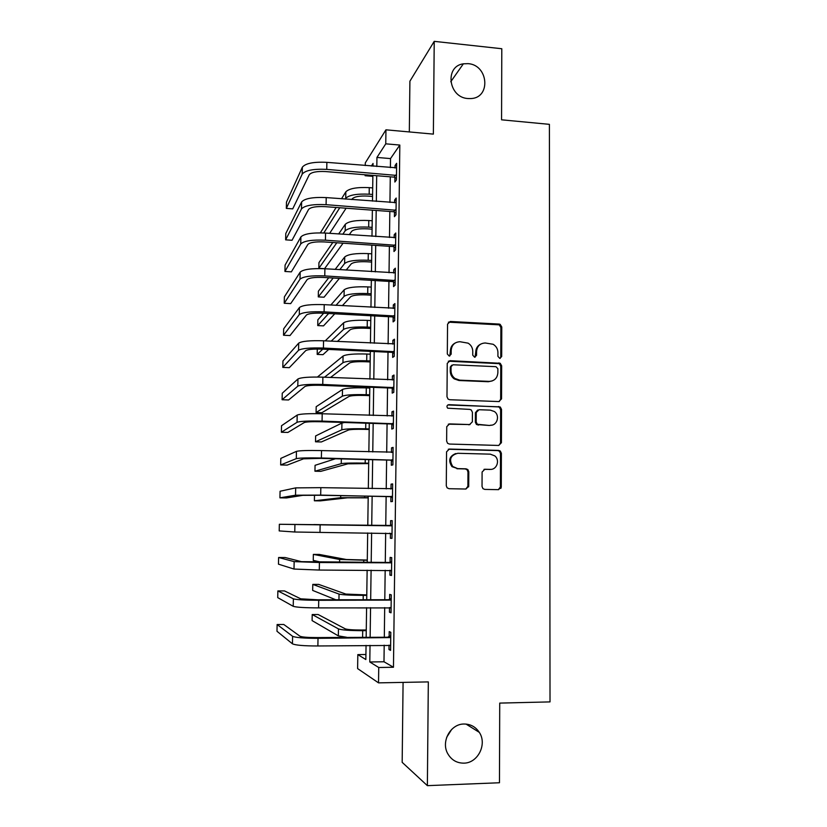 <?xml version="1.0" encoding="UTF-8"?>
<svg xmlns="http://www.w3.org/2000/svg" width="827" height="827" viewBox="0 0 827 827"><rect width="100%" height="100%" fill="white"/><g stroke="black" fill="none" stroke-linecap="round" stroke-linejoin="round"><path stroke-width="1.24" d="M499.797 358.401L501.679 356.53L501.772 326.985L500.149 324.349L499.105 324.07L450.312 321.476L447.552 324.132L447.314 353.997L449.226 356.065L451.16 354.183L451.191 350.307C451.769 344.88 454.705 342.027 460.019 341.737L468.144 343.164C471.111 345.066 472.651 347.785 472.765 351.33L472.744 355.186L474.636 357.233L476.548 355.362L476.569 351.516C477.127 346.11 480.032 343.267 485.284 342.988L493.109 344.27C496.19 346.141 497.802 348.891 497.926 352.519L497.916 356.354L499.797 358.401M500.139 358.38L500.79 356.944L500.883 327.471L499.26 324.835L448.389 322.168M449.764 356.013L450.415 350.741L451.191 350.307M475.08 357.202L475.742 351.93L476.569 351.516M464.05 724.018C450.457 723.811 440.636 741.86 447.903 753.935C451.573 760.075 456.876 763.145 463.813 763.145C477.882 763.228 487.372 744.197 479.309 732.371C475.628 726.83 470.542 724.049 464.05 724.018M468.123 63.648L463.368 63.813C444.388 66.243 448.43 97.545 467.906 98.537L470.966 98.568C491.176 97.803 488.437 64.888 468.123 63.648M482.038 486.483L482.947 488.643L484.756 489.398L498.547 489.667L501.276 486.865L501.379 453.32L500.304 451.025L498.681 450.415L449.35 449.051L446.549 451.842L446.291 485.769L447.107 487.837L449.04 488.705L465.932 489.036L468.713 486.214L468.795 471.741L467.865 469.56L466.056 468.816L457.713 468.62L452.762 466.511C448.699 459.647 450.384 455.243 457.817 453.289L490.308 454.157L494.753 455.863C500.201 459.998 496.924 469.87 490.246 469.385L484.849 469.25L482.1 472.041L482.038 486.483M384.204 645.184L383.986 661.765L393.466 667.255L378.735 667.503L378.528 682.864L357.615 668.598L357.822 654.602L365.844 659.543L366.051 645.391M365.265 165.534L365.307 162.857L385.951 129.818L433.369 134.119L434.227 41.35L501.793 48.731L501.565 119.812L549.397 124.35L550.017 701.896L499.725 703.095L499.467 782.755L427.373 785.65L428.324 681.903L378.528 682.864M385.951 129.818L385.764 143.826L376.947 157.44L376.812 166.496M393.466 667.255L399.823 145.056L385.764 143.826M498.846 401.571L501.555 398.862L501.658 365.813L500.221 363.28L450.012 360.686L447.242 363.384L446.983 396.784L448.11 399.131L449.723 399.73L498.846 401.571M501.524 409.396L501.42 442.693L498.702 445.453L449.381 444.047L447.593 443.313L446.642 441.101L446.745 426.67L449.537 423.91L469.622 424.561L472.372 421.811L472.424 412.322L471.276 409.965L469.705 409.396L447.665 408.207C446.435 406.408 446.828 405.23 448.854 404.672L500.273 406.987L501.524 409.396L500.624 409.675L500.521 442.89L501.42 442.693M403.08 682.389L402.17 762.339L427.373 785.65M434.227 41.35L409.903 81.211L409.324 131.938M399.823 145.056L390.52 158.588L390.406 167.633M390.282 176.823L389.951 202.45M389.837 211.464L389.496 237.483M389.383 246.322L389.041 272.734M388.928 281.397L388.576 308.202M388.473 316.689L388.121 343.898M388.008 352.188L387.646 379.81M387.543 387.925L387.181 415.95M387.077 423.869L386.705 452.317M386.612 460.05L386.23 488.922M386.137 496.448L385.754 525.734M385.661 533.136L385.279 562.556M385.175 570.248L384.793 599.596M384.689 607.597L384.317 636.883M394.913 177.526L394.861 182.033L396.422 179.945L396.629 163.291L395.068 165.483L395.037 168.015M394.479 212.146L394.427 216.674L395.988 214.793L396.195 198.035L394.634 200.02L394.603 202.801M394.045 246.973L393.983 251.532L395.554 249.857L395.761 232.997L394.2 234.775L394.159 237.804M393.6 282.017L393.549 286.607L395.12 285.139L395.327 268.186L393.755 269.747L393.714 273.024M393.156 317.268L393.104 321.889L394.675 320.649L394.882 303.581L393.311 304.925L393.27 308.461M392.711 352.747L392.66 357.398L394.231 356.375L394.448 339.194L392.866 340.321L392.825 344.125M392.267 388.442L392.205 393.125L393.786 392.318L393.993 375.034L392.422 375.944L392.37 380.007M391.812 424.365L391.76 429.068L393.332 428.489L393.549 411.102L391.977 411.784L391.915 416.115M391.357 460.505L391.305 465.239L392.877 464.888L393.094 447.386L391.522 447.852L391.46 452.452M390.902 496.882L390.84 501.648L392.422 501.524L392.639 483.909L391.068 484.146L391.006 488.891M390.447 533.477L390.385 538.274L391.967 538.377L392.184 520.659L390.602 520.659L390.54 525.445M389.982 570.31L389.92 575.137L391.502 575.478L391.729 557.646L390.137 557.408L390.086 562.226M389.507 607.576L389.455 612.228L391.037 612.807L391.264 594.861L389.682 594.396L389.62 599.234M389.041 645.122L388.979 649.557L390.571 650.373L390.799 632.314L389.207 631.611L389.145 636.48M446.652 737.353L451.687 729.393M365.916 654.498L357.822 654.602M372.853 176.347L365.11 175.717L365.12 174.776M370.031 645.349L369.793 661.982L378.735 667.503M376.688 175.717L376.326 201.416M376.192 210.451L375.82 236.543M375.696 245.402L375.324 271.887M375.2 280.57L374.817 307.448M374.693 315.945L374.311 343.236M374.197 351.547L373.804 379.242M373.68 387.377L373.287 415.485M373.173 423.424L372.77 451.955M372.657 459.698L372.253 488.654M372.14 496.2L371.726 525.569M371.623 532.991L371.199 562.484M371.096 570.206L370.672 599.637M370.558 607.659L370.145 637.028M373.008 166.186L373.049 163.457L371.364 166.051M365.689 174.828L365.11 175.717M366.165 637.069L366.599 607.68M366.712 599.647L367.136 570.196M367.25 562.474L367.684 532.95M367.788 525.517L368.211 496.128M368.325 488.571L368.749 459.605M368.863 451.852L369.276 423.3M369.39 415.35L369.793 387.222M369.917 379.086L370.32 351.372M370.434 343.05L370.837 315.738M370.961 307.23L371.344 280.332M371.478 271.638L371.861 245.143M371.985 236.274L372.367 210.172M372.501 201.116L372.874 175.407M501.11 487.847L500.242 487.837M500.376 487.113L501.265 487.134M390.52 158.588L376.947 157.44M383.986 661.765L369.793 661.982M395.068 165.483L396.598 165.607M394.634 200.02L396.174 200.144M394.2 234.775L395.74 234.889M393.755 269.747L395.306 269.84M393.311 304.925L394.872 305.008M392.866 340.321L394.427 340.404M392.422 375.944L393.983 376.006M391.977 411.784L393.538 411.846M391.522 447.852L393.094 447.893M391.068 484.146L392.639 484.177M390.602 520.659L392.184 520.679M390.385 538.274L391.967 538.284M389.92 575.137L391.512 575.137M389.455 612.228L391.047 612.218M388.979 649.557L390.582 649.536M480.663 344.135C477.551 345.696 475.907 348.301 475.742 351.93M455.098 343.05C452.131 344.673 450.57 347.237 450.415 350.741M499.291 401.54L500.655 399.162L500.759 366.196L499.332 363.663L448.317 361.203M497.875 368.718L495.993 366.681L453.01 364.769L451.066 366.65L451.035 370.744C451.108 373.98 452.431 376.564 454.995 378.508L459.76 380.162L489.181 381.381C494.432 381.051 497.327 378.177 497.864 372.77L497.875 368.718M451.738 365.203L450.291 367.043L451.066 366.65M492.137 380.958L488.312 381.723L458.964 380.513L454.209 378.869C451.656 376.926 450.333 374.342 450.26 371.127L450.291 367.043M498.846 445.453L500.521 442.89M470.025 424.551L448.275 424.189M500.624 409.675L499.384 407.266L497.937 406.77L447.758 404.982M490.287 425.233C497.213 425.802 500.273 415.392 494.339 411.515L490.349 410.13L478.998 409.727L476.249 412.456L476.197 421.946L477.313 424.272L489.419 425.481L491.9 425.099M477.675 410.027L475.411 412.725L476.249 412.456M489.419 425.481L476.476 424.509L475.36 422.194L475.411 412.725M490.99 469.364L483.971 469.385M455.739 453.547C449.299 456.225 448.048 460.598 451.976 466.655L457.713 468.62M465.828 489.036L467.886 486.307L467.968 471.866L467.038 469.695L465.239 468.94L456.917 468.744M498.361 489.667L500.376 486.958L500.49 453.485L499.405 451.201L497.792 450.591L448.286 449.247M372.563 196.454L367.86 196.092C359.724 195.71 354.525 196.619 352.25 198.821L351.785 199.545M345.262 199.049L345.727 198.315C349.066 195.007 356.882 193.632 369.173 194.2L372.595 194.469M341.541 198.759L345.831 191.843C349.18 188.463 356.985 187.057 369.266 187.636L372.688 187.905M346.11 208.218L329.663 233.338M320.369 232.863L336.124 207.474M323.802 232.956L339.763 207.742M396.578 167.809L326.872 162.35L326.748 169.38L396.484 175.407M396.443 178.27L394.107 177.133L325.59 171.561C316.824 171.137 311.376 172.192 309.267 174.724L292.717 208.869L286.328 208.394L302.196 174.156C305.308 170.331 313.485 168.739 326.748 169.38M286.328 208.394L286.462 202.129L302.341 167.219C305.452 163.322 313.629 161.699 326.872 162.35M394.107 177.133L395.668 175.014M372.088 229.172L367.364 228.841C359.207 228.49 353.997 229.296 351.723 231.281L349.242 234.692M342.771 234.248L345.179 230.816C348.529 227.828 356.365 226.608 368.687 227.136L372.119 227.373M338.646 233.969L345.283 224.303C348.632 221.254 356.468 219.992 368.78 220.53L372.212 220.778M343.071 243.2L324.566 268.703L318.84 268.341L336.785 242.776M318.84 268.341L318.943 262.655L332.785 242.507M371.612 262.076L366.878 261.777C358.691 261.446 353.46 262.169 351.196 263.927L346.182 270.067M339.763 269.674L344.621 263.513C347.981 260.856 355.837 259.771 368.191 260.257L371.633 260.474M335.173 269.385L344.735 256.959C348.084 254.23 355.941 253.124 368.294 253.61L371.736 253.837M339.39 278.399L324.039 297.213L318.292 296.893L333.178 278.027M318.292 296.893L318.395 291.176L328.722 277.758M371.137 295.177L366.382 294.898C358.174 294.598 352.933 295.218 350.658 296.759L342.357 305.659M336.02 305.308L344.073 296.386C347.423 294.061 355.3 293.13 367.705 293.575L371.158 293.771M330.831 305.018L344.177 289.791C347.536 287.403 355.414 286.442 367.798 286.897L371.251 287.093M334.749 313.815L323.502 325.879L317.744 325.58L328.65 313.485M317.744 325.58L317.847 319.832L323.646 313.216M396.143 202.594L326.22 197.591L326.086 204.672L396.05 210.234M396.009 212.88L393.673 211.753L324.939 206.636C316.141 206.243 310.683 207.184 308.564 209.469L292.034 240.275L285.635 239.84L301.473 208.952C304.584 205.499 312.792 204.073 326.086 204.672M285.635 239.84L285.77 233.545L301.617 201.974C304.729 198.449 312.926 196.991 326.22 197.591M393.673 211.753L395.234 209.841M395.709 237.576L325.559 233.059L325.425 240.181L395.606 245.268M395.585 247.707L393.228 246.58L324.277 241.929C315.449 241.567 309.98 242.404 307.861 244.43L291.362 271.856L284.933 271.463L300.749 243.955C303.86 240.884 312.089 239.623 325.425 240.181M284.933 271.463L285.077 265.126L300.894 236.935C304.005 233.793 312.224 232.501 325.559 233.059M393.228 246.58L394.789 244.885M395.265 272.786L324.897 268.744L324.763 275.908L395.172 280.529M395.141 282.741L392.784 281.635L323.615 277.448C314.756 277.107 309.267 277.831 307.148 279.609L290.68 303.623L284.23 303.261L300.015 279.185C303.127 276.497 311.376 275.412 324.763 275.908M284.23 303.261L284.374 296.893L300.17 272.124C303.282 269.354 311.521 268.237 324.897 268.744M392.784 281.635L394.355 280.146M370.651 328.464L365.885 328.216C357.646 327.947 352.395 328.474 350.121 329.787L337.385 341.458M331.162 341.158L343.515 329.456C346.875 327.471 354.773 326.675 367.209 327.078L370.672 327.265M325.218 340.879L343.618 322.819C346.978 320.773 354.876 319.956 367.302 320.369L370.765 320.545M328.681 349.439L322.964 354.68L317.186 354.411L322.726 349.159M317.289 349.046L317.186 354.411M394.83 308.213L324.225 304.656L324.091 311.862L394.727 315.997M394.706 317.992L392.339 316.896L322.943 313.185C314.064 312.875 308.564 313.485 306.435 315.015L289.988 335.555L283.527 335.245L299.281 314.632C302.393 312.337 310.663 311.407 324.091 311.862M283.527 335.245L283.671 328.836L299.426 307.52C302.548 305.153 310.807 304.191 324.225 304.656M392.339 316.896L393.91 315.614M370.165 361.947L365.379 361.73C357.13 361.492 351.857 361.916 349.573 363.001L330.521 377.474M324.484 377.226L342.947 362.712C346.317 361.068 354.235 360.427 366.702 360.789L370.176 360.944M317.434 377.029L343.06 356.044C346.42 354.328 354.338 353.667 366.806 354.039L370.279 354.194M369.669 395.626L364.883 395.44C356.602 395.234 351.32 395.554 349.035 396.412L321.889 412.714L316.079 412.518L342.388 396.164C345.748 394.872 353.687 394.376 366.206 394.696L369.69 394.83M316.079 412.518L316.183 406.688L342.502 389.455C345.862 388.09 353.801 387.574 366.299 387.904L369.783 388.039M369.183 429.502L364.376 429.347C356.065 429.172 350.772 429.389 348.487 430.019L321.341 441.959L315.511 441.794L341.82 429.813C345.19 428.862 353.15 428.531 365.699 428.81L369.193 428.913M315.511 441.794L315.625 435.932L341.933 423.062L344.435 422.504M368.687 463.575L347.929 463.813L320.793 471.349L314.953 471.214L341.241 463.658C344.621 463.058 352.602 462.882 365.183 463.12L368.697 463.203M314.953 471.214L315.066 465.322L335.442 458.768M368.191 497.854L347.381 497.813L320.245 500.883L314.384 500.79L340.672 497.699L368.191 497.689M314.498 495.197L314.384 500.79M394.386 343.856L323.553 340.796L323.419 348.053L394.283 351.692M394.262 353.46L391.895 352.374L322.272 349.139C313.361 348.87 307.84 349.366 305.721 350.627L289.295 367.674L282.813 367.395L298.547 350.297C301.659 348.394 309.949 347.64 323.419 348.053M282.813 367.395L282.958 360.954L298.692 343.143C301.803 341.169 310.094 340.383 323.553 340.796M391.895 352.374L393.466 351.32M393.941 379.727L322.881 377.164L322.747 384.462L393.838 387.615M393.817 389.155L391.44 388.07L321.6 385.33C312.658 385.093 307.127 385.475 304.998 386.467L288.602 399.968L282.1 399.73L297.792 386.188C300.914 384.679 309.226 384.11 322.747 384.462M282.1 399.73L282.245 393.249L297.947 378.993C301.059 377.401 309.37 376.792 322.881 377.164M391.44 388.07L393.011 387.243M393.487 415.826L322.199 413.758L322.065 421.108L393.394 423.755M477.965 424.654L476.714 424.447M393.373 425.068L390.985 423.993L320.917 421.739C311.944 421.543 306.393 421.801 304.274 422.535L287.899 432.438L281.376 432.252L297.048 422.297C300.17 421.201 308.502 420.798 322.065 421.108M281.376 432.252L281.521 425.729L297.193 415.061C300.315 413.872 308.647 413.448 322.199 413.758M390.985 423.993L392.556 423.383M393.042 452.142L321.517 450.591L321.372 457.993L392.939 460.122M391.771 452.452L393.042 451.966M392.928 461.197L390.53 460.143L320.225 458.385L303.54 458.82L287.196 465.105L280.663 464.95L296.293 458.644C299.415 457.951 307.768 457.734 321.372 457.993M280.663 464.95L280.808 458.396L296.448 451.356C299.56 450.581 307.923 450.322 321.517 450.591M390.53 460.143L392.101 459.76M468.63 486.886L467.824 486.876M500.873 488.364L500.015 488.354M392.587 488.695L320.824 487.661L320.68 495.104L392.484 496.727M390.726 489.005L392.587 488.271M392.474 497.565L390.075 496.52L319.542 495.27L302.806 495.342L286.493 497.947L279.929 497.833L295.528 495.208L320.68 495.104M279.929 497.833L280.074 491.248L295.684 487.878L320.824 487.661M390.075 496.52L391.647 496.365M367.788 525.424L313.929 524.556L367.788 525.434M392.122 525.476L279.35 524.277L391.285 525.817M279.35 524.277L279.206 530.913L294.774 532.009L392.029 533.56M389.703 525.786L392.132 524.804M392.019 534.159L389.755 533.188M367.291 560.065L346.368 559.517L319.243 554.431L313.361 554.4L339.628 559.476L367.281 560.293M313.361 554.4L313.247 560.386L321.455 562.257M391.667 562.484L301.473 561.657L285.212 557.543L278.616 557.501L294.154 561.626L319.429 562.515L390.82 562.836M278.616 557.501L278.461 564.169L293.998 569.048L319.294 570.051L391.564 570.62M389.238 562.567L391.678 561.564M391.564 570.981L389.879 570.268M366.785 594.913L345.81 594.075L318.684 584.4L312.792 584.4L339.039 594.086C342.43 594.882 350.493 595.306 363.229 595.368L366.774 595.368M312.792 584.4L312.668 590.416L335.721 599.74M391.202 599.73L317.589 599.792L300.728 598.82L284.488 590.912L277.872 590.912L293.378 598.841C296.511 599.751 304.956 600.237 318.726 600.299L390.354 600.092M277.872 590.912L277.727 597.621L293.223 606.315C296.355 607.307 304.801 607.835 318.591 607.886L391.099 607.928M388.773 599.585L391.223 598.562M391.099 608.031L389.993 607.576M366.268 629.978L361.378 630.019C352.922 630.009 347.547 629.616 345.241 628.84L318.126 614.513L312.213 614.544L338.46 628.902C341.851 630.071 349.935 630.66 362.702 630.67L366.258 630.639M312.213 614.544L312.099 620.601L338.336 635.88L346.596 637.266M390.737 637.224L316.875 637.576C307.737 637.565 302.103 637.121 299.974 636.232L283.764 624.468L277.128 624.519L292.603 636.304C295.725 637.648 304.202 638.32 318.023 638.33L389.879 637.586M277.128 624.519L276.983 631.27L292.448 643.819C295.57 645.256 304.047 645.97 317.878 645.97L390.633 645.463M388.297 636.842L390.757 635.798M500.79 356.944L501.679 356.53M450.384 354.597L451.16 354.183M475.721 355.775L476.548 355.362M449.547 321.972L450.312 321.476M498.216 324.556L499.105 324.07M500.883 327.471L501.772 326.985M449.247 361.079L450.012 360.686M498.081 363.291L498.97 362.898M500.759 366.196L501.658 365.813M500.655 399.162L501.555 398.862M450.26 371.127L451.035 370.744M458.964 380.513L459.76 380.162M488.312 381.723L489.181 381.381M448.761 424.158L449.537 423.91M468.795 424.809L469.622 424.561M448.079 404.961L448.854 404.672M497.937 406.77L498.826 406.491M475.36 422.194L476.197 421.946M478.068 425.109L478.916 424.871M483.991 469.385L484.849 469.25M489.367 469.509L490.246 469.385M465.239 468.94L466.056 468.816M467.968 471.866L468.795 471.741M467.886 486.307L468.713 486.214M448.565 449.237L449.35 449.051M497.792 450.591L498.681 450.415M500.49 453.485L501.379 453.32M500.376 486.958L501.276 486.865M369.266 187.636L369.173 194.2M345.831 191.843L345.727 198.315M302.341 167.219L302.196 174.156M368.78 220.53L368.687 227.136M345.283 224.303L345.179 230.816M368.294 253.61L368.191 260.257M344.735 256.959L344.621 263.513M367.798 286.897L367.705 293.575M344.177 289.791L344.073 296.386M301.617 201.974L301.473 208.952M300.894 236.935L300.749 243.955M300.17 272.124L300.015 279.185M367.302 320.369L367.209 327.078M343.618 322.819L343.515 329.456M299.426 307.52L299.281 314.632M366.806 354.039L366.702 360.789M343.06 356.044L342.947 362.712M366.299 387.904L366.206 394.696M342.502 389.455L342.388 396.164M365.782 423.186L365.699 428.81M341.933 423.062L341.82 429.813M365.245 459.512L365.183 463.12M341.324 458.913L341.241 463.658M364.697 496.066L364.676 497.627M340.703 495.642L340.672 497.699M298.692 343.143L298.547 350.297M297.947 378.993L297.792 386.188M297.193 415.061L297.048 422.297M296.448 451.356L296.293 458.644M295.684 487.878L295.528 495.208M320.132 524.969L319.987 532.454M294.919 524.638L294.774 532.009M363.746 560.272L363.715 562.453M339.628 559.476L339.577 562.339M319.429 562.515L319.294 570.051M294.154 561.626L293.998 569.048M363.229 595.368L363.167 599.658M339.039 594.086L338.946 599.73M318.726 600.299L318.591 607.886M293.378 598.841L293.223 606.315M362.702 630.67L362.608 637.11M338.46 628.902L338.336 635.88M318.023 638.33L317.878 645.97M292.603 636.304L292.448 643.819M450.756 81.739L463.368 63.813M466.046 724.08L479.309 732.371M499.26 324.835L500.149 324.349M499.332 363.663L500.221 363.28M454.209 378.869L454.995 378.508M476.476 424.509L477.313 424.272M499.384 407.266L500.273 406.987M451.976 466.655L452.762 466.511M467.038 469.695L467.865 469.56M499.405 451.201L500.304 451.025"/></g></svg>

